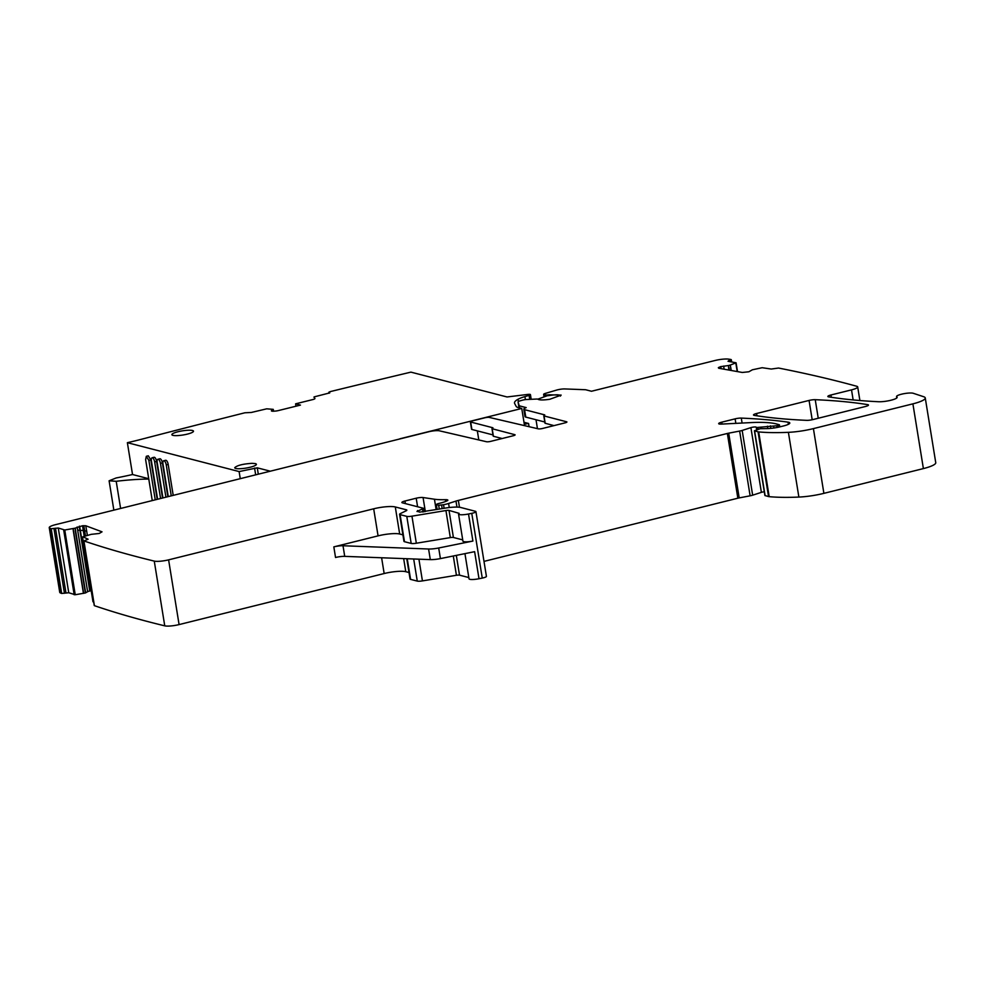 <?xml version="1.0" encoding="UTF-8"?>
<svg xmlns="http://www.w3.org/2000/svg" width="985" height="985" viewBox="0 0 985 985"><rect width="100%" height="100%" fill="white"/><g stroke="black" fill="none" stroke-linecap="round" stroke-linejoin="round"><path stroke-width="1.48" d="M529.043 426.456L528.563 423.476L523.995 422.294M536.012 419.745L537.441 428.623M493.177 436.121L491.983 428.697L492.919 427.773L470.682 422.023A3.287 0.628 170.8 0 1 470.362 421.826A3.287 0.628 170.8 0 1 472.221 420.94L484.928 417.775A3.287 0.628 -9.2 0 1 489.25 417.406L538.253 428.832A3.287 0.628 170.8 0 0 542.575 428.463L565.058 422.861A3.287 0.628 -9.2 0 0 566.917 421.974A3.287 0.628 -9.2 0 0 566.609 421.777L544.003 415.929L544.73 414.882L524.574 409.674C523.17 409.218 523.7 408.529 526.187 407.605L519.267 405.82L518.061 401.954A4.383 0.837 170.8 0 1 518.061 401.929A4.383 0.837 170.8 0 1 519.871 400.92L522.062 400.279A4.383 0.837 170.8 0 1 526.667 399.516L536.406 399.06A3.287 0.628 170.8 0 1 538.019 399.245A11.832 2.265 170.8 0 0 549.864 399.245L561.154 395.12L549.088 394.776A3.287 0.628 170.8 0 1 546.343 394.948L546.49 395.871M519.612 407.901L519.267 405.82M720.761 368.599L720.441 366.679L718.324 367.737L718.73 368.242L742.284 372.465L748.871 371.776L752.392 369.781L762.181 367.713L771.243 369.043L778.556 368.045A2174.4 416.36 170.8 0 1 856.654 386.243A2174.4 416.36 170.8 0 1 856.728 386.255A10.958 2.093 170.8 0 1 857.689 386.92A10.958 2.093 170.8 0 1 851.52 389.875L830.934 394.997A5.479 1.047 170.8 0 0 827.843 396.462A5.479 1.047 170.8 0 0 828.656 396.869A398.728 76.35 170.8 0 0 878.509 401.732A10.958 2.093 170.8 0 0 890.502 400.353A10.958 2.093 170.8 0 0 897.138 397.287A10.958 2.093 170.8 0 0 896.818 396.893A8.767 1.675 170.8 0 1 896.559 396.561A8.767 1.675 170.8 0 1 903.43 393.778A8.767 1.675 170.8 0 1 913.23 393.274L923.696 396.733A21.904 4.199 170.8 0 1 925.26 397.952L935.75 462.691A21.904 4.199 170.8 0 1 923.388 468.589L823.891 493.35A27.383 5.245 170.8 0 1 798.872 497.068A104.065 19.922 170.8 0 1 769.187 496.662A5.479 1.047 170.8 0 1 768.546 496.563L764.902 495.529L754.412 430.79L760.186 428.721L766.256 428.61A13.15 2.512 170.8 0 0 780.108 426.8L783.617 425.926A10.958 2.093 170.8 0 0 789.798 422.971A10.958 2.093 170.8 0 0 788.025 422.146L788.369 424.313M381.614 557.769L384.162 573.541L179.085 624.588A10.958 2.093 170.8 0 1 164.754 625.844A2174.4 416.36 170.8 0 1 94.4 605.677L83.922 540.937A2174.4 416.36 170.8 0 0 154.263 561.105A10.958 2.093 170.8 0 0 168.607 559.849L373.684 508.802A16.425 3.152 170.8 0 1 395.293 506.955L406.325 509.799A5.479 1.047 170.8 0 1 406.842 510.144A5.479 1.047 170.8 0 1 406.066 510.846L400.353 513.591A5.479 1.047 170.8 0 0 399.578 514.293A5.479 1.047 170.8 0 0 400.095 514.638L406.793 516.362A5.479 1.047 170.8 0 0 411.952 516.165L445.934 510.538A3.287 0.628 170.8 0 1 449.025 510.415L459.096 513.333A8.212 1.576 170.8 0 0 458.542 514.059A8.212 1.576 170.8 0 0 468.515 513.998L471.766 513.345A5.479 1.047 170.8 0 0 475.927 511.621A5.479 1.047 170.8 0 0 475.41 511.289L460.758 507.497A16.425 3.152 170.8 0 0 445.294 508.1L419.598 512.151A5.479 1.047 170.8 0 0 419.093 511.855L418.12 511.609A5.479 1.047 170.8 0 0 416.963 511.474L423.747 508.346L402.397 502.83A5.479 1.047 170.8 0 1 401.88 502.485A5.479 1.047 170.8 0 1 404.958 501.02L416.212 498.213A5.479 1.047 170.8 0 1 423.07 497.536L434.447 499.223A38.341 7.338 170.8 0 0 445.429 499.678A5.479 1.047 170.8 0 1 447.855 500.158A5.479 1.047 170.8 0 1 446.981 500.897A17.521 3.361 170.8 0 1 437.943 503.68L436.096 504.492L438.67 505.268L443.546 504.726A10.958 2.093 170.8 0 0 448.606 503.47L455.981 501.082A10.958 2.093 170.8 0 1 458.357 500.417L727.361 433.462A5.479 1.047 170.8 0 1 728.703 433.166L739.636 431.073A5.479 1.047 170.8 0 0 742.173 430.445L750.902 427.625L761.38 492.365A3.287 0.628 170.8 0 1 764.286 491.774M761.38 492.365L752.651 495.184A5.479 1.047 170.8 0 1 750.127 495.812L739.193 497.905A5.479 1.047 170.8 0 0 737.851 498.201L483.992 561.388M475.927 511.621L486.418 576.36A5.479 1.047 170.8 0 1 482.256 578.084L479.005 578.737A8.212 1.576 170.8 0 1 469.02 578.798L464.945 553.632M468.823 577.567L459.515 575.154A3.287 0.628 170.8 0 0 456.424 575.277L422.43 580.904A5.479 1.047 170.8 0 1 417.271 581.101L410.585 579.377A5.479 1.047 170.8 0 1 410.068 579.032L406.768 558.729M409.009 572.519L405.783 571.694A16.425 3.152 170.8 0 0 384.162 573.541M93.698 602.057L93.033 601.687M83.836 525.658L84.661 530.743L86.68 531.149L85.806 525.768L82.518 525.744L83.294 530.558L80.29 530.287L90.115 590.914A3.829 0.739 170.8 0 1 91.186 590.704M90.115 590.914L89.758 591A3.829 0.739 170.8 0 0 87.628 591.714L85.363 592.97L75.242 594.743L68.753 592.748L61.661 593.462A2174.424 416.36 170.8 0 1 60.319 592.896A10.958 2.093 170.8 0 1 59.74 592.367L49.25 527.628A10.958 2.093 170.8 0 1 55.431 524.685L428.721 431.762A8.212 1.576 170.8 0 1 439.519 430.839L486.442 441.723A3.287 0.628 170.8 0 0 490.764 441.354L513.247 435.752A3.287 0.628 -9.2 0 0 515.106 434.877A3.287 0.628 -9.2 0 0 514.786 434.668L491.983 428.697M546.343 394.948L544.446 394.726A4.383 0.837 170.8 0 1 543.634 394.382A4.383 0.837 170.8 0 1 545.456 393.372L556.537 390.097A6.575 1.256 170.8 0 1 564.861 388.94L585.176 389.715A3.287 0.628 -9.2 0 1 585.829 389.789L591.492 391.254L714.987 360.51A10.958 2.093 170.8 0 1 728.826 359.156A2174.4 416.36 170.8 0 1 730.993 359.513L728.826 360.596L728.962 361.458M728.604 365.509L728.592 368.021L728.604 365.509L730.205 365.078L730.513 366.925L730.341 365.041L736.078 362.788L728.05 361.298L728.826 360.596M728.198 365.583L720.441 366.679M925.26 397.952A21.904 4.199 170.8 0 1 912.898 403.85L813.413 428.61A27.383 5.245 170.8 0 1 788.394 432.329A104.065 19.922 170.8 0 1 758.696 431.923A5.479 1.047 170.8 0 1 758.056 431.824L754.412 430.79M83.922 540.937L88.121 539.214L82.912 536.776L91.248 534.338L99.189 533.476L102.034 531.826L85.806 525.768M82.518 525.744L74.872 528.231L64.751 530.004L58.263 528.009L68.753 592.748M61.661 593.462L51.183 528.723L58.263 528.009M756.591 413.503L809.067 400.439A5.479 1.047 170.8 0 1 815.235 399.688A383.387 73.407 170.8 0 1 867.687 404.638A5.479 1.047 170.8 0 1 868.487 405.032A5.479 1.047 170.8 0 1 865.396 406.51L812.81 419.598A5.479 1.047 170.8 0 1 806.641 420.349A383.387 73.407 170.8 0 1 754.288 415.375A5.479 1.047 170.8 0 1 753.5 414.968A5.479 1.047 170.8 0 1 756.591 413.503L756.96 415.793M77.15 526.975L77.68 530.287L79.92 530.262L79.268 526.261M75.18 528.12L75.574 530.558L74.872 528.231M72.976 528.662L73.432 530.459L73.136 528.625M477.331 430.864L478.772 439.741M270.321 471.199L257.27 467.826L239.121 471.569L127.373 442.684A109.544 20.98 170.8 0 0 141.372 439.285A3286.194 629.243 170.8 0 1 167.906 432.403A3286.194 629.243 170.8 0 1 179.442 429.435A3286.194 629.243 170.8 0 1 244.859 412.789L251.323 412.469L266.701 408.824L273.214 409.341L271.626 410.536A3.829 0.739 170.8 0 0 271.404 410.844A3.829 0.739 170.8 0 0 271.762 411.09L271.922 411.127A3.829 0.739 170.8 0 0 274.064 411.176L275.431 411.065A3.829 0.739 170.8 0 0 278.336 410.585L300.462 405.094L295.623 403.825L312.774 399.578A3.829 0.739 170.8 0 0 314.941 398.543A3.829 0.739 170.8 0 0 314.917 398.469L313.932 397.078L314.56 396.783L329.766 392.88M329.716 392.559L328.83 392.239L330.098 391.648A3286.194 629.243 170.8 0 1 410.917 372.133L507.053 396.967L527.738 394.431A3.287 0.628 170.8 0 1 530.435 394.628A3.287 0.628 170.8 0 1 529.068 395.379L524.931 396.598L525.411 399.614M127.373 442.684L132.532 474.524A109.544 20.98 170.8 0 1 116.119 477.971L109.101 480.791L113.854 510.131M234.762 467.629C237.274 465.363 243.036 463.923 252.049 463.332L255.337 463.603A10.958 2.093 170.8 0 1 256.383 464.292A10.958 2.093 170.8 0 1 250.559 467.149A10.958 2.093 170.8 0 1 239.084 468.749A10.958 2.093 170.8 0 1 234.75 467.789A10.958 2.093 170.8 0 1 234.762 467.629M502.153 438.522L493.387 436.256L492.192 428.832M492.992 434.914L471.877 429.46A3.287 0.628 170.8 0 1 471.569 429.251L470.362 421.826M399.048 439.15A5.479 1.047 170.8 0 1 401.154 438.473L401.178 438.62M524.931 396.598A21.904 4.199 170.8 0 0 518.024 399.27A35.054 6.71 170.8 0 0 514.49 403.025A35.054 6.71 170.8 0 0 514.626 403.431L516.177 406.423A21.904 4.199 170.8 0 0 518.159 407.531L521.755 408.455L401.154 438.473M173.828 433.08A10.958 2.093 170.8 0 1 182.693 430.802A10.958 2.093 170.8 0 1 193.491 431.171A10.958 2.093 170.8 0 1 182.668 435.05A10.958 2.093 170.8 0 1 172.904 435.358A10.958 2.093 170.8 0 1 171.87 434.68A10.958 2.093 170.8 0 1 173.828 433.08M148.784 479.067A76.682 14.676 -9.2 0 0 116.205 481.296L109.101 480.791M148.723 478.71L132.532 474.524M295.623 403.825L295.931 406.214M521.755 408.455L524.328 424.375L528.268 423.402M549.088 394.776L549.199 395.527A11.832 2.265 170.8 0 1 557.806 394.837L559.394 395.083A11.5 2.204 170.8 0 1 560.49 395.798A11.5 2.204 170.8 0 1 560.428 396.093M549.199 395.527A3.287 0.628 170.8 0 1 547.34 395.711L537.835 399.159M373.684 508.802L378.068 535.865L333.829 546.872A8.212 1.576 170.8 0 1 343.002 545.752L428.586 549.002A10.958 2.093 170.8 0 0 438.694 547.992L472.898 541.06A8.212 1.576 170.8 0 1 462.925 541.122L458.542 514.059M462.716 539.891L453.408 537.478A3.287 0.628 170.8 0 0 450.317 537.601L416.335 543.227A5.479 1.047 170.8 0 1 411.176 543.424L404.478 541.701A5.479 1.047 170.8 0 1 403.961 541.356L399.578 514.293M402.902 534.843L399.676 534.018A16.425 3.152 170.8 0 0 378.068 535.865M438.694 547.992L440.406 558.606A10.958 2.093 170.8 0 1 430.31 559.615L344.725 556.365A8.212 1.576 170.8 0 0 335.54 557.485L333.829 546.872M440.406 558.606L474.622 551.674L479.005 578.737M157.6 499.247L151.419 461.079A3.829 1.502 -104 0 1 152.109 457.779A3.829 1.502 -104 0 1 154.657 461.916L160.58 498.508M162.537 498.016L156.615 461.423A3.829 1.502 -104 0 0 154.066 457.286L152.109 457.779M150.828 459.933L148.87 460.414L146.322 456.289L148.279 455.796L150.828 459.933L157.206 499.346M148.87 460.414L155.248 499.838M146.322 456.289L145.62 459.576L152.158 499.912A3.829 1.502 -104 0 0 152.293 500.577M168.263 496.6L162.993 464.07A3.829 1.502 -104 0 1 163.695 460.771A3.829 1.502 -104 0 1 166.243 464.908L171.255 495.849M173.212 495.369L168.189 464.415A3.829 1.502 -104 0 0 165.652 460.278L163.695 460.771M162.402 462.925L160.444 463.406A3.829 1.502 -104 0 0 157.895 459.269L159.853 458.788A3.829 1.502 -104 0 1 162.402 462.925L167.869 496.686M160.444 463.406L165.923 497.179M162.931 497.917L157.206 462.568A3.829 1.502 -104 0 1 157.895 459.269M544.803 422.011L525.781 417.098L524.574 409.674L523.798 409.157L525.005 416.593A8.212 1.576 -9.2 0 0 525.781 417.098M553.964 425.618L545 423.218L543.794 415.793M240.266 478.673L239.121 471.569M51.183 528.723A2174.4 416.36 170.8 0 1 49.829 528.157A10.958 2.093 170.8 0 1 49.25 527.628M750.902 427.625A3.287 0.628 170.8 0 1 754.239 426.998A3.287 0.628 170.8 0 1 756.234 427.219L756.665 429.854M788.025 422.146A383.387 73.407 170.8 0 0 741.286 418.096A5.479 1.047 170.8 0 0 735.118 418.847L721.759 422.171A5.479 1.047 170.8 0 0 718.668 423.636A5.479 1.047 170.8 0 0 721.525 424.092L750.607 422.614A60.245 11.537 170.8 0 1 776.303 423.907L779.43 424.806L776.759 425.754L756.739 427.502A5.479 1.047 170.8 0 1 756.234 427.219M730.217 360.214L730.464 361.729M735.807 362.973L737.199 371.554M730.636 366.839L731.227 370.483M728.986 367.836L729.356 370.151M730.513 366.925L731.079 370.458M724.147 369.215L723.643 366.063M728.592 368.021L728.925 370.065M721.106 368.661L720.774 366.592M718.828 368.255L718.693 367.405M912.898 403.85L923.388 468.589M813.413 428.61L823.891 493.35M82.568 537.071L93.046 601.81M86.68 531.149L87.369 535.397M83.294 530.558L84.242 536.369M84.661 530.743L85.51 535.975M80.29 530.287L79.625 526.175M79.92 530.262L89.758 591M75.574 530.558L85.67 592.859M77.68 530.287L87.628 591.714M73.432 530.459L83.626 593.364M75.254 530.558L85.363 592.97M64.751 530.004L75.242 594.743M73.259 530.459L83.454 593.401M63.693 530.029L74.183 594.768M55.48 528.182L65.97 592.921M53.966 528.539L64.444 593.278M809.067 400.439L812.194 419.745M329.039 392.375L329.162 393.15M529.068 395.379L529.721 399.368M518.061 401.954L518.996 407.741L518.061 401.929M544.446 394.726L544.705 396.265M468.515 513.998L472.898 541.06M449.025 510.415L453.408 537.478M445.934 510.538L450.317 537.601M411.952 516.165L416.335 543.227M406.793 516.362L411.176 543.424M400.095 514.638L404.478 541.701M406.325 509.799L406.448 510.624M395.293 506.955L399.676 534.018M156.615 461.423L154.657 461.916M168.189 464.415L166.243 464.908M343.002 545.752L344.725 556.365M428.586 549.002L430.31 559.615M544.003 415.929L545.21 423.365M518.024 399.27L518.393 401.523M273.227 409.415L273.522 411.213M470.682 422.023L471.877 429.46M116.205 481.296L120.601 508.457M254.573 468.035L255.669 474.844M257.27 467.826L258.304 474.179M815.235 399.688L818.239 418.243M867.687 404.638L867.847 405.672M49.829 528.157L60.319 592.896M154.263 561.105L164.754 625.844M168.607 559.849L179.085 624.588M403.665 558.606L405.783 571.694M407.236 558.741L410.585 579.377M413.688 558.987L417.271 581.101M418.921 559.184L422.43 580.904M453.297 555.996L456.424 575.277M456.314 555.38L459.515 575.154M471.766 513.345L482.256 578.084M417.578 510.525L417.738 511.535M422.565 509.233L423.021 512.089M404.958 501.02L405.389 503.606M416.212 498.213L417.591 506.758M423.07 497.536L425.335 511.523M434.447 499.223L436.133 509.614M445.429 499.678L445.712 501.439M436.355 504.665L437.131 509.442M438.67 505.268L439.298 509.085M441.6 505.108L442.166 508.605M443.546 504.726L444.112 508.285M448.606 503.47L449.258 507.534M455.981 501.082L456.954 507.09M458.357 500.417L459.466 507.263M727.361 433.462L737.851 498.201M728.703 433.166L739.193 497.905M739.636 431.073L750.127 495.812M742.173 430.445L752.651 495.184M756.739 427.502L757.096 429.719M757.994 427.835L758.241 429.349M761.38 427.576L761.516 428.389M767.426 426.197L767.808 428.586M770.43 425.877L770.836 428.377M773.545 426.111L773.853 428.019M776.759 425.754L777.042 427.478M778.199 425.397L778.482 427.17M721.759 422.171L722.067 424.067M735.118 418.847L735.844 423.365M741.286 418.096L742.087 423.058M754.621 430.925L765.111 495.664M758.056 431.824L768.546 496.563M758.696 431.923L769.187 496.662M788.394 432.329L798.872 497.068M896.818 396.893L896.966 397.78M830.934 394.997L831.303 397.275M851.52 389.875L853.145 399.935M731.289 359.66L731.658 361.938M736.078 362.788L737.506 371.604M83.787 540.827L94.264 605.566M82.494 537.022L92.984 601.761M328.83 392.239L328.99 393.2M530.435 394.628L531.198 399.307M543.634 394.382L543.966 396.45M273.264 409.378L273.559 411.213M424.006 508.519L424.523 511.732M436.096 504.492L436.897 509.479M779.43 424.806L779.775 426.874M896.559 396.561L896.781 397.952M857.689 386.92L859.893 400.526"/></g></svg>
